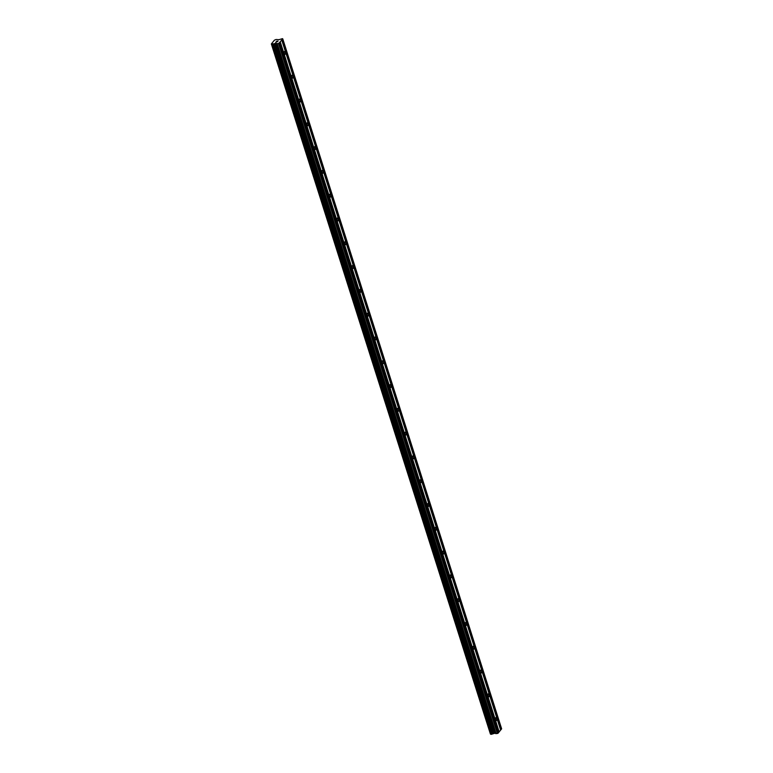 <?xml version="1.0" encoding="UTF-8"?>
<svg xmlns="http://www.w3.org/2000/svg" width="773" height="773" viewBox="0 0 773 773"><rect width="100%" height="100%" fill="white"/><g stroke="black" fill="none" stroke-linecap="round" stroke-linejoin="round"><path stroke-width="1.16" d="M285.324 52.274A1.498 0.647 -97.4 0 1 284.995 54.4A1.498 0.647 -97.4 0 1 284.28 53.559A1.498 0.647 -97.4 0 1 284.609 51.433A1.498 0.647 -97.4 0 1 285.324 52.274M292.87 76.063A1.498 0.647 -97.4 0 1 292.542 78.189A1.498 0.647 -97.4 0 1 291.827 77.348A1.498 0.647 -97.4 0 1 292.155 75.223A1.498 0.647 -97.4 0 1 292.87 76.063M300.417 99.852A1.498 0.647 -97.4 0 1 300.088 101.988A1.498 0.647 -97.4 0 1 299.373 101.147A1.498 0.647 -97.4 0 1 299.702 99.021A1.498 0.647 -97.4 0 1 300.417 99.852M307.963 123.651A1.498 0.647 -97.4 0 1 307.635 125.777A1.498 0.647 -97.4 0 1 306.929 124.936A1.498 0.647 -97.4 0 1 307.248 122.81A1.498 0.647 -97.4 0 1 307.963 123.651M315.51 147.44A1.498 0.647 -97.4 0 1 315.191 149.566A1.498 0.647 -97.4 0 1 314.476 148.735A1.498 0.647 -97.4 0 1 314.804 146.599A1.498 0.647 -97.4 0 1 315.51 147.44M323.066 171.239A1.498 0.647 -97.4 0 1 322.737 173.365A1.498 0.647 -97.4 0 1 322.022 172.524A1.498 0.647 -97.4 0 1 322.351 170.398A1.498 0.647 -97.4 0 1 323.066 171.239M330.612 195.028A1.498 0.647 -97.4 0 1 330.284 197.154A1.498 0.647 -97.4 0 1 329.569 196.323A1.498 0.647 -97.4 0 1 329.897 194.187A1.498 0.647 -97.4 0 1 330.612 195.028M338.159 218.817A1.498 0.647 -97.4 0 1 337.83 220.952A1.498 0.647 -97.4 0 1 337.115 220.112A1.498 0.647 -97.4 0 1 337.443 217.986A1.498 0.647 -97.4 0 1 338.159 218.817M345.705 242.616A1.498 0.647 -97.4 0 1 345.376 244.741A1.498 0.647 -97.4 0 1 344.661 243.901A1.498 0.647 -97.4 0 1 344.99 241.775A1.498 0.647 -97.4 0 1 345.705 242.616M353.251 266.405A1.498 0.647 -97.4 0 1 352.923 268.54A1.498 0.647 -97.4 0 1 352.208 267.7A1.498 0.647 -97.4 0 1 352.536 265.564A1.498 0.647 -97.4 0 1 353.251 266.405M360.798 290.204A1.498 0.647 -97.4 0 1 360.469 292.329A1.498 0.647 -97.4 0 1 359.754 291.489A1.498 0.647 -97.4 0 1 360.083 289.363A1.498 0.647 -97.4 0 1 360.798 290.204M368.344 313.993A1.498 0.647 -97.4 0 1 368.016 316.118A1.498 0.647 -97.4 0 1 367.31 315.287A1.498 0.647 -97.4 0 1 367.629 313.152A1.498 0.647 -97.4 0 1 368.344 313.993M375.891 337.782A1.498 0.647 -97.4 0 1 375.572 339.917A1.498 0.647 -97.4 0 1 374.857 339.076A1.498 0.647 -97.4 0 1 375.185 336.951A1.498 0.647 -97.4 0 1 375.891 337.782M383.447 361.58A1.498 0.647 -97.4 0 1 383.118 363.706A1.498 0.647 -97.4 0 1 382.403 362.866A1.498 0.647 -97.4 0 1 382.732 360.74A1.498 0.647 -97.4 0 1 383.447 361.58M390.993 385.369A1.498 0.647 -97.4 0 1 390.665 387.505A1.498 0.647 -97.4 0 1 389.95 386.664A1.498 0.647 -97.4 0 1 390.278 384.539A1.498 0.647 -97.4 0 1 390.993 385.369M398.539 409.168A1.498 0.647 -97.4 0 1 398.211 411.294A1.498 0.647 -97.4 0 1 397.496 410.453A1.498 0.647 -97.4 0 1 397.824 408.328A1.498 0.647 -97.4 0 1 398.539 409.168M406.086 432.957A1.498 0.647 -97.4 0 1 405.757 435.083A1.498 0.647 -97.4 0 1 405.042 434.252A1.498 0.647 -97.4 0 1 405.371 432.117A1.498 0.647 -97.4 0 1 406.086 432.957M413.632 456.756A1.498 0.647 -97.4 0 1 413.304 458.882A1.498 0.647 -97.4 0 1 412.589 458.041A1.498 0.647 -97.4 0 1 412.917 455.915A1.498 0.647 -97.4 0 1 413.632 456.756M421.179 480.545A1.498 0.647 -97.4 0 1 420.85 482.671A1.498 0.647 -97.4 0 1 420.135 481.83A1.498 0.647 -97.4 0 1 420.464 479.704A1.498 0.647 -97.4 0 1 421.179 480.545M428.725 504.334A1.498 0.647 -97.4 0 1 428.397 506.47A1.498 0.647 -97.4 0 1 427.691 505.629A1.498 0.647 -97.4 0 1 428.01 503.503A1.498 0.647 -97.4 0 1 428.725 504.334M436.272 528.133A1.498 0.647 -97.4 0 1 435.943 530.259A1.498 0.647 -97.4 0 1 435.238 529.418A1.498 0.647 -97.4 0 1 435.566 527.292A1.498 0.647 -97.4 0 1 436.272 528.133M443.818 551.922A1.498 0.647 -97.4 0 1 443.499 554.048A1.498 0.647 -97.4 0 1 442.784 553.217A1.498 0.647 -97.4 0 1 443.113 551.081A1.498 0.647 -97.4 0 1 443.818 551.922M451.374 575.721A1.498 0.647 -97.4 0 1 451.046 577.846A1.498 0.647 -97.4 0 1 450.33 577.006A1.498 0.647 -97.4 0 1 450.659 574.88A1.498 0.647 -97.4 0 1 451.374 575.721M458.92 599.51A1.498 0.647 -97.4 0 1 458.592 601.636A1.498 0.647 -97.4 0 1 457.877 600.805A1.498 0.647 -97.4 0 1 458.205 598.669A1.498 0.647 -97.4 0 1 458.92 599.51M466.467 623.299A1.498 0.647 -97.4 0 1 466.138 625.434A1.498 0.647 -97.4 0 1 465.423 624.594A1.498 0.647 -97.4 0 1 465.752 622.468A1.498 0.647 -97.4 0 1 466.467 623.299M474.013 647.098A1.498 0.647 -97.4 0 1 473.685 649.223A1.498 0.647 -97.4 0 1 472.97 648.383A1.498 0.647 -97.4 0 1 473.298 646.257A1.498 0.647 -97.4 0 1 474.013 647.098M481.56 670.887A1.498 0.647 -97.4 0 1 481.231 673.022A1.498 0.647 -97.4 0 1 480.516 672.181A1.498 0.647 -97.4 0 1 480.845 670.046A1.498 0.647 -97.4 0 1 481.56 670.887M489.106 694.685A1.498 0.647 -97.4 0 1 488.778 696.811A1.498 0.647 -97.4 0 1 488.072 695.971A1.498 0.647 -97.4 0 1 488.391 693.845A1.498 0.647 -97.4 0 1 489.106 694.685M496.653 718.475A1.498 0.647 -97.4 0 1 496.324 720.6A1.498 0.647 -97.4 0 1 495.619 719.769A1.498 0.647 -97.4 0 1 495.947 717.634A1.498 0.647 -97.4 0 1 496.653 718.475M498.614 732.466L500.662 730.089L281.778 40.09L278.541 43.52L271.352 43.955L274.367 40.215L276.106 39.481L278.947 39.684L282.464 38.65L281.778 40.09M272.135 44.351L491 734.34L494.933 733.268L497.416 733.519L498.653 732.582L279.768 42.583M490.913 734.06L271.613 44.071M271.352 43.955L490.488 734.07M500.624 729.973L501.648 728.862L282.763 38.863M277.642 41.578L275.681 42.235M276.618 41.327L278.087 41.027L276.657 41.259M276.483 41.23L278.087 41.027M498.962 732.031L280.087 42.032M499.155 731.944L280.28 41.945M498.17 733.171L279.295 43.172M497.416 733.519L278.541 43.52M493.966 733.393L275.082 43.394M493.599 733.49L274.724 43.491M493.155 733.693L274.27 43.694M491.86 734.244L272.985 44.245M501.165 729.461L282.29 39.462M500.972 729.548L282.087 39.549M496.121 733.693L277.236 43.694M495.851 733.674L276.976 43.675M495.193 733.287L276.319 43.288M494.933 733.268L276.048 43.269M493.058 733.722L274.183 43.723M491.995 734.186L273.111 44.187M491.058 734.35L272.173 44.351M490.43 734.06L271.555 44.061M491 734.34L272.115 44.341"/></g></svg>
